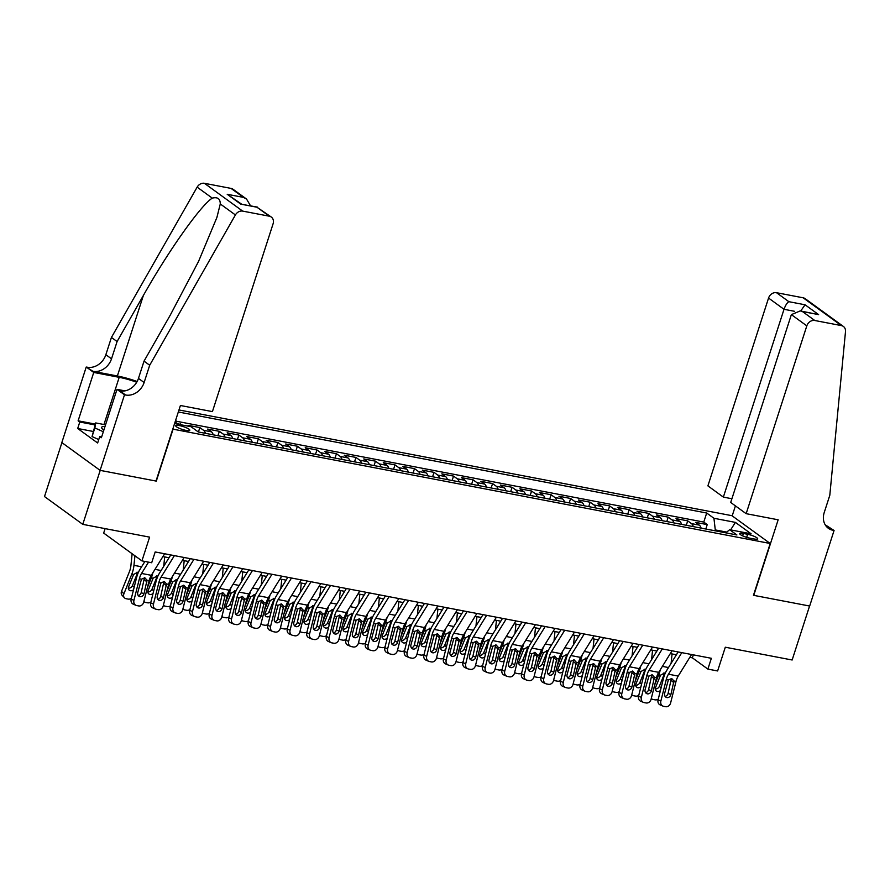 <?xml version="1.0" encoding="UTF-8"?>
<svg xmlns="http://www.w3.org/2000/svg" width="890" height="890" viewBox="0 0 890 890"><rect width="100%" height="100%" fill="white"/><g stroke="black" fill="none" stroke-linecap="round" stroke-linejoin="round"><path stroke-width="1.33" d="M186.066 430.404A7.409 1.491 17.9 0 0 189.804 430.282A7.409 1.491 17.9 0 0 186.6 427.868A7.409 1.491 17.9 0 0 179.446 425.598A7.409 1.491 17.9 0 0 175.708 425.72A7.409 1.491 17.9 0 0 178.912 428.135A7.409 1.491 17.9 0 0 186.066 430.404M105.109 528.627L103.674 533.077L141.933 560.878L151.689 562.747L155.183 551.956L711.355 658.3L707.873 669.102L717.629 670.96L725.306 647.219L792.144 660.002L809.577 606.023L753.463 595.299L770.206 543.49L172.782 429.114M61.922 442.619L44.5 496.553L82.77 524.355L100.203 470.376L156.306 481.112L173.038 429.303M770.206 543.49L731.936 515.688L178.979 409.956M701.098 528.115A9.267 4.762 -79.2 0 0 699.295 525.111L695.524 522.363L707.227 524.611L705.803 529.016M693.288 526.624A9.267 4.762 -79.2 0 0 691.497 523.62L687.714 520.873L686.29 525.289M687.714 520.873L676.011 518.636L679.782 521.373A9.267 4.762 -79.2 0 1 681.584 524.388M662.06 520.65A9.267 4.762 -79.2 0 0 660.269 517.646L656.497 514.898L668.201 517.146L666.777 521.551M642.547 516.923A9.267 4.762 -79.2 0 0 640.756 513.908L636.973 511.172L648.688 513.408L647.264 517.824M623.033 513.185A9.267 4.762 -79.2 0 0 621.242 510.181L617.46 507.445L629.174 509.681L627.75 514.086M603.52 509.458A9.267 4.762 -79.2 0 0 601.718 506.455L597.947 503.707L609.661 505.943L608.226 510.359M584.007 505.72A9.267 4.762 -79.2 0 0 582.205 502.716L578.433 499.98L590.137 502.216L588.713 506.621M564.494 501.993A9.267 4.762 -79.2 0 0 562.691 498.99L558.92 496.242L570.623 498.478L569.2 502.895M544.969 498.255A9.267 4.762 -79.2 0 0 543.178 495.252L539.407 492.515L551.11 494.751L549.686 499.157M525.456 494.529A9.267 4.762 -79.2 0 0 523.665 491.525L519.882 488.777L531.597 491.024L530.173 495.43M505.943 490.802A9.267 4.762 -79.2 0 0 504.152 487.787L500.369 485.05L512.084 487.286L510.66 491.703M486.43 487.064A9.267 4.762 -79.2 0 0 484.627 484.06L480.856 481.323L492.57 483.559L491.135 487.965M466.916 483.337A9.267 4.762 -79.2 0 0 465.114 480.333L461.343 477.585L473.046 479.821L471.622 484.238M447.403 479.599A9.267 4.762 -79.2 0 0 445.601 476.595L441.829 473.858L453.533 476.094L452.109 480.5M427.879 475.872A9.267 4.762 -79.2 0 0 426.088 472.868L422.316 470.12L434.02 472.356L432.596 476.773M408.365 472.134A9.267 4.762 -79.2 0 0 406.574 469.13L402.792 466.393L414.506 468.63L413.082 473.035M388.852 468.407A9.267 4.762 -79.2 0 0 387.061 465.403L383.279 462.655L394.993 464.903L393.569 469.308M369.339 464.68A9.267 4.762 -79.2 0 0 367.537 461.665L363.765 458.928L375.48 461.165L374.045 465.581M349.826 460.942A9.267 4.762 -79.2 0 0 348.023 457.938L344.252 455.191L355.955 457.438L354.531 461.843M330.312 457.215A9.267 4.762 -79.2 0 0 328.51 454.212L324.739 451.464L336.442 453.7L335.018 458.116M310.788 453.477A9.267 4.762 -79.2 0 0 308.997 450.474L305.226 447.737L316.929 449.973L315.505 454.378M291.275 449.75A9.267 4.762 -79.2 0 0 289.484 446.747L285.701 443.999L297.416 446.235L295.992 450.651M271.762 446.012A9.267 4.762 -79.2 0 0 269.97 443.009L266.188 440.272L277.903 442.508L276.478 446.914M252.248 442.286A9.267 4.762 -79.2 0 0 250.446 439.282L246.675 436.534L258.389 438.781L256.954 443.187M232.735 438.559A9.267 4.762 -79.2 0 0 230.933 435.544L227.161 432.807L238.865 435.043L237.441 439.46M213.222 434.821A9.267 4.762 -79.2 0 0 211.419 431.817L207.648 429.069L219.352 431.316L217.928 435.722M189.637 426.444L188.135 425.342L199.838 427.578L198.414 431.995M747.633 534.3L743.339 533.477A7.176 1.446 17.9 0 0 739.712 533.6A7.176 1.446 17.9 0 0 742.827 535.936A7.176 1.446 17.9 0 0 749.758 538.139L754.041 538.962A7.176 1.446 17.9 0 0 757.668 538.839A7.176 1.446 17.9 0 0 754.564 536.503A7.176 1.446 17.9 0 0 747.633 534.3L746.643 537.36M174.585 423.562L191.038 426.711L198.281 431.962L736.898 534.957L729.655 529.706L725.795 532.843M726.696 532.109L715.282 529.917L713.936 518.28L706.693 513.018L178.323 411.981M713.936 518.28L735.407 522.385L751.127 533.811L729.655 529.706M707.227 524.611L703.768 522.085L175.998 421.17M181.838 424.942L176.22 423.061M199.838 427.578L203.61 430.326A9.267 4.762 100.8 0 1 205.412 433.33M219.352 431.316L223.134 434.053A9.267 4.762 100.8 0 1 224.925 437.057M238.865 435.043L242.647 437.791A9.267 4.762 100.8 0 1 244.439 440.795M258.389 438.781L262.161 441.518A9.267 4.762 100.8 0 1 263.952 444.522M277.903 442.508L281.674 445.256A9.267 4.762 100.8 0 1 283.476 448.26M297.416 446.235L301.187 448.983A9.267 4.762 100.8 0 1 302.989 451.986M316.929 449.973L320.7 452.71A9.267 4.762 100.8 0 1 322.503 455.724M336.442 453.7L340.225 456.448A9.267 4.762 100.8 0 1 342.016 459.451M355.955 457.438L359.738 460.175A9.267 4.762 100.8 0 1 361.529 463.178M375.48 461.165L379.251 463.913A9.267 4.762 100.8 0 1 381.042 466.916M394.993 464.903L398.764 467.639A9.267 4.762 100.8 0 1 400.567 470.643M414.506 468.63L418.278 471.377A9.267 4.762 100.8 0 1 420.08 474.381M434.02 472.356L437.791 475.104A9.267 4.762 100.8 0 1 439.593 478.108M453.533 476.094L457.315 478.831A9.267 4.762 100.8 0 1 459.107 481.846M473.046 479.821L476.829 482.569A9.267 4.762 100.8 0 1 478.62 485.573M492.57 483.559L496.342 486.296A9.267 4.762 100.8 0 1 498.133 489.3M512.084 487.286L515.855 490.034A9.267 4.762 100.8 0 1 517.657 493.038M531.597 491.024L535.368 493.761A9.267 4.762 100.8 0 1 537.171 496.765M551.11 494.751L554.882 497.499A9.267 4.762 100.8 0 1 556.684 500.503M570.623 498.478L574.406 501.226A9.267 4.762 100.8 0 1 576.197 504.23M590.137 502.216L593.919 504.953A9.267 4.762 100.8 0 1 595.71 507.968M609.661 505.943L613.433 508.691A9.267 4.762 100.8 0 1 615.224 511.694M629.174 509.681L632.946 512.418A9.267 4.762 100.8 0 1 634.748 515.421M648.688 513.408L652.459 516.155A9.267 4.762 100.8 0 1 654.261 519.159M668.201 517.146L671.972 519.882A9.267 4.762 100.8 0 1 673.774 522.886M715.004 530.774L715.282 529.917M141.933 560.878L149.609 537.137L82.77 524.355M689.806 657.343L692.364 657.832L707.873 669.102M162.892 556.584L169.011 557.752M182.406 560.311L188.524 561.49M201.93 564.049L208.037 565.217M221.443 567.776L227.551 568.944M240.956 571.514L247.075 572.682M260.47 575.24L266.588 576.409M279.983 578.978L286.102 580.147M299.496 582.705L305.615 583.873M319.021 586.432L325.128 587.611M338.534 590.17L344.641 591.338M358.047 593.897L364.166 595.065M377.56 597.635L383.679 598.803M397.074 601.362L403.192 602.53M416.587 605.1L422.705 606.268M436.111 608.827L442.219 609.995M455.624 612.554L461.732 613.733M475.138 616.292L481.256 617.46M494.651 620.019L500.77 621.187M514.164 623.756L520.283 624.925M533.677 627.483L539.796 628.652M553.202 631.221L559.309 632.39M572.715 634.948L578.823 636.116M592.228 638.675L598.347 639.854M611.741 642.413L617.86 643.581M631.255 646.14L637.374 647.308M650.768 649.878L656.887 651.046M670.292 653.605L676.4 654.773M693.321 654.851L692.364 657.832M703.768 522.085L706.693 513.018M180.325 423.851L180.08 424.608M175.831 419.702L176.309 423.896M730.623 529.884L735.407 522.385M691.552 654.517L678.213 676.077A11.581 5.952 -79.2 0 0 676.033 681.384L670.615 702.966A4.628 3.949 113.1 0 1 665.587 706.693L663.629 706.315A4.628 3.949 113.1 0 1 662.939 706.104A4.628 3.949 113.1 0 1 660.858 701.098L666.276 679.515L668.379 679.915L671.727 678.547L673.941 680.984L670.882 694.578A3.705 3.159 -66.9 0 1 664.63 693.388L668.379 679.915M678.147 651.958L666.755 670.359A17.366 8.922 -79.2 0 0 663.495 678.336L658.066 699.907L660.858 701.098M681.796 652.648L668.457 674.208A11.581 5.952 -79.2 0 0 666.276 679.515M665.086 696.381A3.705 3.159 113.1 0 0 668.101 693.388L671.349 678.503M662.939 706.104L660.158 704.913A4.628 3.949 -66.9 0 1 658.066 699.907M660.269 669.803A17.366 8.922 100.8 0 1 658.722 674.865L654.717 684.844M672.072 653.95L671.105 663.35M660.424 690.562A3.705 2.97 -42.7 0 1 657.31 691.463A3.705 2.97 -42.7 0 1 655.908 690.696A3.705 2.97 -42.7 0 1 655.507 687.592L660.536 675.21L664.563 673.007M658.266 699.162A4.628 3.716 137.3 0 1 655.007 699.84L653.049 699.462A4.628 3.716 137.3 0 1 651.291 698.517L651.28 698.505A4.628 3.716 137.3 0 0 651.291 698.517M655.24 688.96A3.705 2.97 137.3 0 0 659.401 686.246L661.059 688.037M664.285 675.688L663.762 675.377L659.401 686.246M663.762 675.377L663.84 672.962M98.746 439.571L92.059 436.578L95.708 422.939L105.554 424.819M103.318 431.739L94.852 427.945L95.708 422.939M92.059 436.578L94.852 427.945M104.998 426.544A15.052 3.037 17.9 0 0 102.194 428.68A15.052 3.037 17.9 0 0 103.885 429.992M746.154 513.675L806.818 325.862L791.366 314.626L730.701 502.45L746.154 513.675L778.16 519.793L753.763 595.354L809.666 606.046L834.075 530.485L825.186 524.777M731.892 498.745L723.359 497.109L707.895 485.873L768.56 298.061A6.953 5.796 -54 0 1 776.503 292.699L803.136 297.794A6.953 5.796 -54 0 1 805.127 298.651L843.397 326.452A6.953 5.796 126 0 1 845.5 331.614L829.803 495.285L824.218 512.562A16.209 13.517 126 0 0 828.356 528.293A16.209 13.517 126 0 0 833.007 530.284L834.075 530.485M776.503 292.699L788.863 301.688L805.061 304.781L818.611 314.626L802.413 311.522L814.773 320.5L841.406 325.595L803.136 297.794M732.192 515.866L735.418 505.876M723.359 497.109L784.012 309.297L768.56 298.061M843.397 326.452A6.953 5.796 126 0 0 841.406 325.595M814.773 320.5A6.953 5.796 126 0 0 806.818 325.862M825.842 525.779A16.209 13.517 126 0 0 827.344 526.168L833.007 530.284M788.863 301.688C787.072 302.778 785.458 305.315 784.012 309.297L794.625 311.322M805.061 304.781L800.711 310.999M818.611 314.626L800.244 310.91L791.366 314.626M802.413 311.522L800.244 310.91M149.698 365.245L144.035 361.129L170.313 315.038L198.537 261.449L216.893 217.483L220.275 203.955C220.242 198.748 217.583 196.812 212.276 198.136C200.751 205.267 168.221 251.225 143.379 295.469L117.091 341.549L111.517 358.826A16.209 13.517 -54 0 1 92.972 371.319L86.241 367.003L61.833 442.564L100.103 470.365L156.017 481.056L180.414 405.495L212.421 411.614L273.085 223.802A6.953 5.796 126 0 0 271.317 217.06A6.953 5.796 126 0 0 269.325 216.203L242.681 211.108A6.953 5.796 126 0 0 235.405 214.946L149.698 365.245L144.124 382.511A16.209 13.517 -54 0 1 125.579 395.004L124.5 394.804L100.103 470.365M117.091 341.549L111.428 337.444L105.854 354.709A16.209 13.517 -54 0 1 87.309 367.214M125.579 395.004L119.916 390.899A16.209 13.517 -54 0 0 138.462 378.395L144.035 361.129M269.325 216.203L256.965 207.225L240.767 204.133L227.217 194.287L243.415 197.38L231.055 188.402L204.422 183.307L242.681 211.108M212.276 198.136L197.146 187.145L111.428 337.444M124.5 394.804L117.013 389.353L101.393 437.713L99.736 436.512L101.66 436.879M92.972 431.416L77.686 428.491L97.644 442.986L99.736 436.512M77.686 428.491L79.777 422.016L78.12 420.814L93.739 372.454L86.241 367.003M136.715 382.244A26.055 5.251 17.9 0 0 119.204 377.327L93.739 372.454M117.013 389.353L124.923 390.866M137.138 381.499A30.171 6.074 17.9 0 0 117.369 375.992L92.972 371.319M197.146 187.145A6.953 5.796 -54 0 1 204.422 183.307M231.055 188.402A6.953 5.796 -54 0 1 233.047 189.259L246.541 199.06L250.524 205.79M78.12 420.814L95.33 424.107M95.063 424.942L79.777 422.016M256.965 207.225L271.317 217.06M240.767 204.133L257.555 207.136M227.217 194.287L241.502 204.066M243.415 197.38L246.541 199.06M672.039 650.779L658.7 672.339A11.581 5.952 -79.2 0 0 656.52 677.646L651.102 699.229A4.628 3.949 113.1 0 1 646.073 702.955L644.115 702.588A4.628 3.949 113.1 0 1 643.426 702.377A4.628 3.949 113.1 0 1 641.345 697.371L646.763 675.788L648.866 676.189L652.214 674.809L654.417 677.245L651.369 690.851A3.705 3.159 -66.9 0 1 645.116 689.65L648.866 676.189M658.633 648.22L647.241 666.632A17.366 8.922 -79.2 0 0 643.982 674.598L638.553 696.18L641.345 697.371M662.282 648.921L648.944 670.47A11.581 5.952 -79.2 0 0 646.763 675.788M645.573 692.654A3.705 3.159 113.1 0 0 648.576 689.661L651.836 674.765M643.426 702.377L640.644 701.187A4.628 3.949 -66.9 0 1 638.553 696.18M652.515 647.052L639.187 668.613A11.581 5.952 -79.2 0 0 637.006 673.919L631.577 695.502A4.628 3.949 113.1 0 1 626.56 699.229L624.602 698.85A4.628 3.949 113.1 0 1 623.912 698.639A4.628 3.949 113.1 0 1 621.821 693.633L627.25 672.05L629.352 672.451L632.701 671.082L634.904 673.519L631.844 687.113A3.705 3.159 -66.9 0 1 625.603 685.923L629.352 672.451M639.12 644.494L627.728 662.905A17.366 8.922 -79.2 0 0 624.469 670.871L619.04 692.453L621.821 693.633M642.758 645.183L629.43 666.744A11.581 5.952 -79.2 0 0 627.25 672.05M626.059 688.916A3.705 3.159 113.1 0 0 629.063 685.934L632.323 671.038M623.912 698.639L621.131 697.46A4.628 3.949 -66.9 0 1 619.04 692.453M633.001 643.325L619.674 664.875A11.581 5.952 -79.2 0 0 617.493 670.192L612.064 691.775A4.628 3.949 113.1 0 1 607.036 695.49L605.089 695.123A4.628 3.949 113.1 0 1 604.399 694.912A4.628 3.949 113.1 0 1 602.308 689.906L607.736 668.323L609.839 668.724L613.188 667.355L615.39 669.792L612.331 683.386A3.705 3.159 -66.9 0 1 606.09 682.185L609.839 668.724M619.607 640.756L608.215 659.167A17.366 8.922 -79.2 0 0 604.955 667.133L599.526 688.715L602.308 689.906M623.245 641.456L609.906 663.017A11.581 5.952 -79.2 0 0 607.736 668.323M606.546 685.189A3.705 3.159 113.1 0 0 609.55 682.196L612.798 667.3M604.399 694.912L601.618 693.722A4.628 3.949 -66.9 0 1 599.526 688.715M613.488 639.587L600.149 661.148A11.581 5.952 -79.2 0 0 597.98 666.454L592.551 688.037A4.628 3.949 113.1 0 1 587.522 691.764L585.576 691.385A4.628 3.949 113.1 0 1 584.886 691.174A4.628 3.949 113.1 0 1 582.794 686.168L588.223 664.585L590.326 664.997L593.674 663.617L595.877 666.054L592.818 679.649A3.705 3.159 -66.9 0 1 586.577 678.458L590.326 664.997M600.094 637.029L588.702 655.441A17.366 8.922 -79.2 0 0 585.442 663.406L580.013 684.989L582.794 686.168M603.731 637.718L590.393 659.279A11.581 5.952 -79.2 0 0 588.223 664.585M587.033 681.451A3.705 3.159 113.1 0 0 590.037 678.469L593.285 663.573M584.886 691.174L582.093 689.995A4.628 3.949 -66.9 0 1 580.013 684.989M640.756 666.076A17.366 8.922 100.8 0 1 639.209 671.127L635.204 681.117M652.559 650.212L651.58 659.612M640.911 686.835A3.705 2.97 -42.7 0 1 637.796 687.725A3.705 2.97 -42.7 0 1 636.394 686.969A3.705 2.97 -42.7 0 1 635.994 683.854L641.011 671.472L645.05 669.28M638.742 695.424A4.628 3.716 137.3 0 1 635.493 696.102L633.535 695.735A4.628 3.716 137.3 0 1 631.778 694.779A4.628 3.716 137.3 0 0 631.778 694.779L631.767 694.767M635.727 685.233A3.705 2.97 137.3 0 0 639.888 682.508L641.545 684.299M644.772 671.95L644.249 671.639L639.888 682.508M644.249 671.639L644.316 669.236M621.231 662.349A17.366 8.922 100.8 0 1 619.696 667.4L615.68 677.39M633.046 646.485L632.067 655.885M621.387 683.097A3.705 2.97 -42.7 0 1 618.283 683.998A3.705 2.97 -42.7 0 1 616.881 683.242A3.705 2.97 -42.7 0 1 616.481 680.127L621.498 667.745L625.537 665.553M619.229 691.697A4.628 3.716 137.3 0 1 615.969 692.375L614.022 691.997A4.628 3.716 137.3 0 1 612.264 691.052A4.628 3.716 137.3 0 0 612.264 691.052L612.253 691.04M616.214 681.495A3.705 2.97 137.3 0 0 620.375 678.781L622.032 680.572M625.247 668.223L624.736 667.912L620.375 678.781M624.736 667.912L624.802 665.509M601.718 658.611A17.366 8.922 100.8 0 1 600.172 663.662L596.167 673.652M613.533 642.758L612.554 652.159M601.874 679.37A3.705 2.97 -42.7 0 1 598.77 680.272A3.705 2.97 -42.7 0 1 597.357 679.504A3.705 2.97 -42.7 0 1 596.956 676.389L601.985 664.007L606.012 661.815M599.715 687.959A4.628 3.716 137.3 0 1 596.456 688.649L594.509 688.27A4.628 3.716 137.3 0 1 592.751 687.314A4.628 3.716 137.3 0 0 592.751 687.314L592.74 687.303M596.701 677.768A3.705 2.97 137.3 0 0 600.861 675.043L602.508 676.834M605.734 664.485L605.222 664.174L600.861 675.043M605.222 664.174L605.289 661.771M582.205 654.884A17.366 8.922 100.8 0 1 580.658 659.935L576.653 669.925M594.019 639.02L593.04 648.421M582.36 675.632A3.705 2.97 -42.7 0 1 579.256 676.534A3.705 2.97 -42.7 0 1 577.844 675.777A3.705 2.97 -42.7 0 1 577.443 672.662L582.472 660.28L586.499 658.088M580.202 684.232A4.628 3.716 137.3 0 1 576.942 684.911L574.996 684.544A4.628 3.716 137.3 0 1 573.238 683.587A4.628 3.716 137.3 0 0 573.238 683.587L573.227 683.576M577.176 674.03A3.705 2.97 137.3 0 0 581.348 671.316L582.995 673.107M586.221 660.758L585.709 660.447L581.348 671.316M585.709 660.447L585.776 658.044M593.975 635.861L580.636 657.41A11.581 5.952 -79.2 0 0 578.467 662.727L573.038 684.31A4.628 3.949 113.1 0 1 568.009 688.037L566.062 687.659A4.628 3.949 113.1 0 1 565.361 687.447A4.628 3.949 113.1 0 1 563.281 682.441L568.71 660.858L570.813 661.259L574.161 659.89L576.364 662.327L573.305 675.922A3.705 3.159 -66.9 0 1 567.064 674.731L570.813 661.259M580.569 633.291L569.188 651.702A17.366 8.922 -79.2 0 0 565.918 659.668L560.5 681.25L563.281 682.441M584.218 633.991L570.879 655.552A11.581 5.952 -79.2 0 0 568.71 660.858M567.52 677.724A3.705 3.159 113.1 0 0 570.523 674.731L573.772 659.835M565.361 687.447L562.58 686.257A4.628 3.949 -66.9 0 1 560.5 681.25M562.691 651.146A17.366 8.922 100.8 0 1 561.145 656.197L557.14 666.187M574.495 635.293L573.527 644.694M562.847 671.906A3.705 2.97 -42.7 0 1 559.743 672.807A3.705 2.97 -42.7 0 1 558.33 672.039A3.705 2.97 -42.7 0 1 557.93 668.935L562.958 656.553L566.986 654.35M560.689 680.494A4.628 3.716 137.3 0 1 557.429 681.184L555.482 680.806A4.628 3.716 137.3 0 1 553.714 679.86A4.628 3.716 137.3 0 0 553.714 679.86L553.702 679.838M557.663 670.303A3.705 2.97 137.3 0 0 561.824 667.589L563.481 669.369M566.707 657.031L566.185 656.709L561.824 667.589M566.185 656.709L566.263 654.306M574.462 632.123L561.123 653.683A11.581 5.952 -79.2 0 0 558.942 658.989L553.524 680.572A4.628 3.949 113.1 0 1 548.496 684.299L546.538 683.932A4.628 3.949 113.1 0 1 545.848 683.72A4.628 3.949 113.1 0 1 543.768 678.703L549.186 657.131L551.288 657.532L554.637 656.153L556.851 658.589L553.791 672.184A3.705 3.159 -66.9 0 1 547.539 670.993L551.288 657.532M561.056 629.564L549.664 647.976A17.366 8.922 -79.2 0 0 546.404 655.941L540.975 677.524L543.768 678.703M564.705 630.265L551.366 651.814A11.581 5.952 -79.2 0 0 549.186 657.131M547.995 673.986A3.705 3.159 113.1 0 0 551.01 671.004L554.259 656.108M545.848 683.72L543.067 682.53A4.628 3.949 -66.9 0 1 540.975 677.524M543.178 647.419A17.366 8.922 100.8 0 1 541.632 652.47L537.627 662.46M554.982 631.555L554.014 640.956M543.334 668.168A3.705 2.97 -42.7 0 1 540.219 669.069A3.705 2.97 -42.7 0 1 538.817 668.312A3.705 2.97 -42.7 0 1 538.417 665.197L543.445 652.815L547.472 650.623M541.176 676.767A4.628 3.716 137.3 0 1 537.916 677.446L535.958 677.079A4.628 3.716 137.3 0 1 534.2 676.122L534.189 676.111A4.628 3.716 137.3 0 0 534.2 676.122M538.15 666.566A3.705 2.97 137.3 0 0 542.31 663.851L543.968 665.642M547.194 653.293L546.671 652.982L542.31 663.851M546.671 652.982L546.749 650.579M554.948 628.396L541.61 649.956A11.581 5.952 -79.2 0 0 539.429 655.263L534.011 676.845A4.628 3.949 113.1 0 1 528.983 680.572L527.025 680.194A4.628 3.949 113.1 0 1 526.335 679.982A4.628 3.949 113.1 0 1 524.255 674.976L529.672 653.394L531.775 653.794L535.124 652.426L537.326 654.862L534.278 668.457A3.705 3.159 -66.9 0 1 528.026 667.266L531.775 653.794M541.543 625.837L530.151 644.238A17.366 8.922 -79.2 0 0 526.891 652.214L521.462 673.786L524.255 674.976M545.192 626.527L531.853 648.087A11.581 5.952 -79.2 0 0 529.672 653.394M528.482 670.259A3.705 3.159 113.1 0 0 531.486 667.266L534.745 652.381M526.335 679.982L523.554 678.792A4.628 3.949 -66.9 0 1 521.462 673.786M523.665 643.681A17.366 8.922 100.8 0 1 522.119 648.743L518.114 658.722M535.469 627.828L534.49 637.229M523.821 664.441A3.705 2.97 -42.7 0 1 520.706 665.342A3.705 2.97 -42.7 0 1 519.304 664.574A3.705 2.97 -42.7 0 1 518.903 661.47L523.921 649.088L527.959 646.885M521.651 673.04A4.628 3.716 137.3 0 1 518.403 673.719L516.445 673.341A4.628 3.716 137.3 0 1 514.687 672.395A4.628 3.716 137.3 0 0 514.687 672.395L514.676 672.384M518.636 662.839A3.705 2.97 137.3 0 0 522.797 660.124L524.455 661.915M527.681 649.567L527.158 649.255L522.797 660.124M527.158 649.255L527.225 646.841M535.424 624.658L522.096 646.218A11.581 5.952 -79.2 0 0 519.916 651.524L514.487 673.107A4.628 3.949 113.1 0 1 509.469 676.834L507.511 676.467A4.628 3.949 113.1 0 1 506.822 676.255A4.628 3.949 113.1 0 1 504.73 671.249L510.159 649.667L512.262 650.067L515.61 648.688L517.813 651.124L514.754 664.73A3.705 3.159 -66.9 0 1 508.513 663.528L512.262 650.067M522.029 622.099L510.638 640.511A17.366 8.922 -79.2 0 0 507.378 648.476L501.949 670.059L504.73 671.249M525.667 622.8L512.34 644.349A11.581 5.952 -79.2 0 0 510.159 649.667M508.969 666.532A3.705 3.159 113.1 0 0 511.973 663.54L515.232 648.643M506.822 676.255L504.04 675.065A4.628 3.949 -66.9 0 1 501.949 670.059M504.141 639.955A17.366 8.922 100.8 0 1 502.605 645.005L498.589 654.995M515.955 624.09L514.976 633.491M504.296 660.714A3.705 2.97 -42.7 0 1 501.192 661.604A3.705 2.97 -42.7 0 1 499.791 660.847A3.705 2.97 -42.7 0 1 499.39 657.732L504.407 645.35L508.446 643.159M502.138 669.302A4.628 3.716 137.3 0 1 498.878 669.981L496.932 669.614A4.628 3.716 137.3 0 1 495.174 668.657A4.628 3.716 137.3 0 0 495.174 668.657L495.163 668.646M499.123 659.112A3.705 2.97 137.3 0 0 503.284 656.386L504.942 658.177M508.157 645.828L507.645 645.517L503.284 656.386M507.645 645.517L507.712 643.114M515.911 620.931L502.583 642.491A11.581 5.952 -79.2 0 0 500.403 647.798L494.974 669.38A4.628 3.949 113.1 0 1 489.945 673.107L487.998 672.729A4.628 3.949 113.1 0 1 487.308 672.517A4.628 3.949 113.1 0 1 485.217 667.511L490.646 645.929L492.749 646.329L496.097 644.961L498.3 647.397L495.241 660.992A3.705 3.159 -66.9 0 1 488.999 659.802L492.749 646.329M502.516 618.372L491.124 636.784A17.366 8.922 -79.2 0 0 487.865 644.749L482.436 666.332L485.217 667.511M506.154 619.062L492.815 640.622A11.581 5.952 -79.2 0 0 490.646 645.929M489.455 662.794A3.705 3.159 113.1 0 0 492.459 659.802L495.708 644.916M487.308 672.517L484.527 671.338A4.628 3.949 -66.9 0 1 482.436 666.332M484.627 636.228A17.366 8.922 100.8 0 1 483.081 641.278L479.076 651.269M496.442 620.363L495.463 629.764M484.783 656.976A3.705 2.97 -42.7 0 1 481.679 657.877A3.705 2.97 -42.7 0 1 480.266 657.109A3.705 2.97 -42.7 0 1 479.866 654.005L484.894 641.623L488.922 639.421M482.625 665.575A4.628 3.716 137.3 0 1 479.365 666.254L477.418 665.876A4.628 3.716 137.3 0 1 475.661 664.93A4.628 3.716 137.3 0 0 475.661 664.93L475.649 664.919M479.61 655.374A3.705 2.97 137.3 0 0 483.771 652.659L485.417 654.45M488.643 642.102L488.132 641.79L483.771 652.659M488.132 641.79L488.198 639.387M496.397 617.204L483.059 638.753A11.581 5.952 -79.2 0 0 480.889 644.071L475.46 665.642A4.628 3.949 113.1 0 1 470.432 669.369L468.485 669.002A4.628 3.949 113.1 0 1 467.795 668.79A4.628 3.949 113.1 0 1 465.704 663.784L471.133 642.202L473.235 642.602L476.584 641.234L478.787 643.659L475.727 657.265A3.705 3.159 -66.9 0 1 469.486 656.064L473.235 642.602M483.003 614.634L471.611 633.046A17.366 8.922 -79.2 0 0 468.351 641.011L462.922 662.594L465.704 663.784M486.641 615.335L473.302 636.895A11.581 5.952 -79.2 0 0 471.133 642.202M469.942 659.067A3.705 3.159 113.1 0 0 472.946 656.075L476.195 641.178M467.795 668.79L465.003 667.6A4.628 3.949 -66.9 0 1 462.922 662.594M465.114 632.49A17.366 8.922 100.8 0 1 463.568 637.54L459.563 647.531M476.929 616.636L475.95 626.026M465.27 653.249A3.705 2.97 -42.7 0 1 462.166 654.15A3.705 2.97 -42.7 0 1 460.753 653.382A3.705 2.97 -42.7 0 1 460.353 650.267L465.381 637.885L469.408 635.694M463.111 661.837A4.628 3.716 137.3 0 1 459.852 662.516L457.905 662.149A4.628 3.716 137.3 0 1 456.147 661.192L456.136 661.181A4.628 3.716 137.3 0 0 456.147 661.192M460.086 651.647A3.705 2.97 137.3 0 0 464.257 648.921L465.904 650.712M469.13 638.364L468.618 638.052L464.257 648.921M468.618 638.052L468.685 635.649M476.884 613.466L463.545 635.026A11.581 5.952 -79.2 0 0 461.376 640.333L455.947 661.915A4.628 3.949 113.1 0 1 450.918 665.642L448.972 665.264A4.628 3.949 113.1 0 1 448.271 665.053A4.628 3.949 113.1 0 1 446.19 660.046L451.619 638.464L453.722 638.875L457.071 637.496L459.273 639.932L456.214 653.527A3.705 3.159 -66.9 0 1 449.973 652.337L453.722 638.875M463.479 610.907L452.098 629.319A17.366 8.922 -79.2 0 0 448.827 637.285L443.409 658.867L446.19 660.046M467.128 611.597L453.789 633.157A11.581 5.952 -79.2 0 0 451.619 638.464M450.429 655.329A3.705 3.159 113.1 0 0 453.433 652.348L456.681 637.451M448.271 665.053L445.49 663.873A4.628 3.949 -66.9 0 1 443.409 658.867M445.601 628.763A17.366 8.922 100.8 0 1 444.054 633.814L440.049 643.804M457.404 612.899L456.436 622.299M445.757 649.511A3.705 2.97 -42.7 0 1 442.653 650.412A3.705 2.97 -42.7 0 1 441.24 649.656A3.705 2.97 -42.7 0 1 440.839 646.54L445.868 634.158L449.895 631.967M443.598 658.111A4.628 3.716 137.3 0 1 440.339 658.789L438.392 658.422A4.628 3.716 137.3 0 1 436.623 657.465L436.612 657.454A4.628 3.716 137.3 0 0 436.623 657.465M440.572 647.909A3.705 2.97 137.3 0 0 444.733 645.194L446.391 646.986M449.617 634.637L449.094 634.325L444.733 645.194M449.094 634.325L449.172 631.922M457.371 609.739L444.032 631.288A11.581 5.952 -79.2 0 0 441.852 636.606L436.434 658.188A4.628 3.949 113.1 0 1 431.405 661.915L429.447 661.537A4.628 3.949 113.1 0 1 428.757 661.326A4.628 3.949 113.1 0 1 426.677 656.319L432.095 634.737L434.198 635.137L437.546 633.769L439.76 636.205L436.701 649.8A3.705 3.159 -66.9 0 1 430.449 648.61L434.198 635.137M443.965 607.169L432.573 625.581A17.366 8.922 -79.2 0 0 429.314 633.547L423.885 655.129L426.677 656.319M447.614 607.87L434.276 629.43A11.581 5.952 -79.2 0 0 432.095 634.737M430.905 651.602A3.705 3.159 113.1 0 0 433.92 648.61L437.168 633.713M428.757 661.326L425.976 660.135A4.628 3.949 -66.9 0 1 423.885 655.129M426.088 625.025A17.366 8.922 100.8 0 1 424.541 630.076L420.536 640.066M437.891 609.172L436.923 618.572M426.243 645.784A3.705 2.97 -42.7 0 1 423.128 646.685A3.705 2.97 -42.7 0 1 421.726 645.918A3.705 2.97 -42.7 0 1 421.326 642.803L426.355 630.431L430.382 628.229M424.085 654.373A4.628 3.716 137.3 0 1 420.825 655.062L418.867 654.684A4.628 3.716 137.3 0 1 417.11 653.738L417.099 653.716A4.628 3.716 137.3 0 0 417.11 653.738M421.059 644.182A3.705 2.97 137.3 0 0 425.22 641.468L426.877 643.248M430.104 630.91L429.581 630.587L425.22 641.468M429.581 630.587L429.659 628.184M437.858 606.001L424.519 627.561A11.581 5.952 -79.2 0 0 422.338 632.868L416.921 654.45A4.628 3.949 113.1 0 1 411.892 658.177L409.934 657.81A4.628 3.949 113.1 0 1 409.244 657.599A4.628 3.949 113.1 0 1 407.164 652.581L412.582 631.01L414.684 631.41L418.033 630.031L420.236 632.467L417.188 646.062A3.705 3.159 -66.9 0 1 410.935 644.872L414.684 631.41M424.452 603.442L413.06 621.854A17.366 8.922 -79.2 0 0 409.801 629.82L404.372 651.402L407.164 652.581M428.101 604.143L414.762 625.692A11.581 5.952 -79.2 0 0 412.582 631.01M411.391 647.864A3.705 3.159 113.1 0 0 414.395 644.883L417.655 629.986M409.244 657.599L406.463 656.408A4.628 3.949 -66.9 0 1 404.372 651.402M406.574 621.298A17.366 8.922 100.8 0 1 405.028 626.349L401.023 636.339M418.378 605.434L417.399 614.834M406.73 642.046A3.705 2.97 -42.7 0 1 403.615 642.947A3.705 2.97 -42.7 0 1 402.213 642.191A3.705 2.97 -42.7 0 1 401.813 639.076L406.83 626.694L410.868 624.502M404.561 650.646A4.628 3.716 137.3 0 1 401.312 651.324L399.354 650.957A4.628 3.716 137.3 0 1 397.596 650A4.628 3.716 137.3 0 0 397.596 650L397.585 649.989M401.546 640.444A3.705 2.97 137.3 0 0 405.707 637.73L407.364 639.521M410.59 627.172L410.068 626.86L405.707 637.73M410.068 626.86L410.134 624.457M418.333 602.274L405.006 623.823A11.581 5.952 -79.2 0 0 402.825 629.141L397.396 650.723A4.628 3.949 113.1 0 1 392.379 654.45L390.421 654.072A4.628 3.949 113.1 0 1 389.731 653.861A4.628 3.949 113.1 0 1 387.639 648.855L393.069 627.272L395.171 627.673L398.52 626.304L400.723 628.74L397.663 642.335A3.705 3.159 -66.9 0 1 391.422 641.145L395.171 627.673M404.939 599.715L393.547 618.116A17.366 8.922 -79.2 0 0 390.287 626.082L384.858 647.664L387.639 648.855M408.577 600.405L395.249 621.965A11.581 5.952 -79.2 0 0 393.069 627.272M391.878 644.138A3.705 3.159 113.1 0 0 394.882 641.145L398.142 626.26M389.731 653.861L386.95 652.67A4.628 3.949 -66.9 0 1 384.858 647.664M387.05 617.56A17.366 8.922 100.8 0 1 385.515 622.622L381.499 632.601M398.865 601.707L397.886 611.107M387.206 638.319A3.705 2.97 -42.7 0 1 384.102 639.22A3.705 2.97 -42.7 0 1 382.7 638.453A3.705 2.97 -42.7 0 1 382.3 635.349L387.317 622.967L391.355 620.764M385.047 646.919A4.628 3.716 137.3 0 1 381.788 647.597L379.841 647.219A4.628 3.716 137.3 0 1 378.083 646.274A4.628 3.716 137.3 0 0 378.083 646.274L378.072 646.262M382.032 636.717A3.705 2.97 137.3 0 0 386.193 634.003L387.851 635.794M391.066 623.445L390.554 623.134L386.193 634.003M390.554 623.134L390.621 620.719M398.82 598.536L385.492 620.096A11.581 5.952 -79.2 0 0 383.312 625.403L377.883 646.986A4.628 3.949 113.1 0 1 372.854 650.712L370.907 650.345A4.628 3.949 113.1 0 1 370.218 650.134A4.628 3.949 113.1 0 1 368.126 645.128L373.555 623.545L375.658 623.946L379.007 622.566L381.209 625.002L378.15 638.608A3.705 3.159 -66.9 0 1 371.909 637.407L375.658 623.946M385.426 595.977L374.034 614.389A17.366 8.922 -79.2 0 0 370.774 622.355L365.345 643.937L368.126 645.128M389.064 596.678L375.725 618.227A11.581 5.952 -79.2 0 0 373.555 623.545M372.365 640.411A3.705 3.159 113.1 0 0 375.369 637.418L378.617 622.522M370.218 650.134L367.436 648.944A4.628 3.949 -66.9 0 1 365.345 643.937M367.537 613.833A17.366 8.922 100.8 0 1 365.99 618.884L361.985 628.874M379.351 597.969L378.372 607.369M367.692 634.581A3.705 2.97 -42.7 0 1 364.589 635.482A3.705 2.97 -42.7 0 1 363.176 634.726A3.705 2.97 -42.7 0 1 362.775 631.611L367.804 619.229L371.831 617.037M365.534 643.181A4.628 3.716 137.3 0 1 362.274 643.859L360.328 643.492A4.628 3.716 137.3 0 1 358.57 642.535A4.628 3.716 137.3 0 0 358.57 642.535L358.559 642.524M362.519 632.99A3.705 2.97 137.3 0 0 366.68 630.265L368.327 632.056M371.553 619.707L371.041 619.395L366.68 630.265M371.041 619.395L371.108 616.993M379.307 594.809L365.968 616.37A11.581 5.952 -79.2 0 0 363.799 621.676L358.37 643.259A4.628 3.949 113.1 0 1 353.341 646.986L351.394 646.607A4.628 3.949 113.1 0 1 350.704 646.396A4.628 3.949 113.1 0 1 348.613 641.39L354.042 619.807L356.145 620.208L359.493 618.839L361.696 621.276L358.637 634.87A3.705 3.159 -66.9 0 1 352.396 633.68L356.145 620.208M365.912 592.25L354.52 610.662A17.366 8.922 -79.2 0 0 351.261 618.628L345.832 640.199L348.613 641.39M369.55 592.94L356.211 614.5A11.581 5.952 -79.2 0 0 354.042 619.807M352.852 636.673A3.705 3.159 113.1 0 0 355.855 633.68L359.104 618.795M350.704 646.396L347.912 645.217A4.628 3.949 -66.9 0 1 345.832 640.199M348.023 610.106A17.366 8.922 100.8 0 1 346.477 615.157L342.472 625.147M359.838 594.242L358.859 603.643M348.179 630.854A3.705 2.97 -42.7 0 1 345.075 631.755A3.705 2.97 -42.7 0 1 343.662 630.988A3.705 2.97 -42.7 0 1 343.262 627.884L348.29 615.502L352.318 613.299M346.021 639.454A4.628 3.716 137.3 0 1 342.761 640.133L340.814 639.754A4.628 3.716 137.3 0 1 339.057 638.809A4.628 3.716 137.3 0 0 339.057 638.809L339.046 638.798M342.995 629.252A3.705 2.97 137.3 0 0 347.167 626.538L348.813 628.329M352.04 615.98L351.528 615.669L347.167 626.538M351.528 615.669L351.595 613.266M359.794 591.082L346.455 612.631A11.581 5.952 -79.2 0 0 344.285 617.949L338.856 639.521A4.628 3.949 113.1 0 1 333.828 643.248L331.881 642.88A4.628 3.949 113.1 0 1 331.18 642.669A4.628 3.949 113.1 0 1 329.1 637.663L334.529 616.08L336.631 616.481L339.98 615.101L342.183 617.538L339.123 631.144A3.705 3.159 -66.9 0 1 332.882 629.942L336.631 616.481M346.388 588.513L335.007 606.924A17.366 8.922 -79.2 0 0 331.736 614.89L326.319 636.472L329.1 637.663M350.037 589.213L336.698 610.763A11.581 5.952 -79.2 0 0 334.529 616.08M333.338 632.946A3.705 3.159 113.1 0 0 336.342 629.953L339.591 615.057M331.18 642.669L328.399 641.479A4.628 3.949 -66.9 0 1 326.319 636.472M328.51 606.368A17.366 8.922 100.8 0 1 326.964 611.419L322.959 621.409M340.314 590.515L339.346 599.904M328.666 627.127A3.705 2.97 -42.7 0 1 325.562 628.017A3.705 2.97 -42.7 0 1 324.149 627.261A3.705 2.97 -42.7 0 1 323.749 624.146L328.777 611.764L332.804 609.572M326.508 635.716A4.628 3.716 137.3 0 1 323.248 636.394L321.301 636.027A4.628 3.716 137.3 0 1 319.532 635.071A4.628 3.716 137.3 0 0 319.532 635.071L319.521 635.06M323.482 625.525A3.705 2.97 137.3 0 0 327.642 622.8L329.3 624.591M332.526 612.242L332.003 611.931L327.642 622.8M332.003 611.931L332.081 609.528M340.28 587.344L326.942 608.905A11.581 5.952 -79.2 0 0 324.761 614.211L319.343 635.794A4.628 3.949 113.1 0 1 314.315 639.521L312.357 639.142A4.628 3.949 113.1 0 1 311.667 638.931A4.628 3.949 113.1 0 1 309.587 633.925L315.004 612.342L317.107 612.754L320.456 611.374L322.67 613.811L319.61 627.406A3.705 3.159 -66.9 0 1 313.358 626.215L317.107 612.754M326.875 584.786L315.483 603.198A17.366 8.922 -79.2 0 0 312.223 611.163L306.794 632.745L309.587 633.925M330.524 585.475L317.185 607.036A11.581 5.952 -79.2 0 0 315.004 612.342M313.814 629.208A3.705 3.159 113.1 0 0 316.829 626.226L320.077 611.33M311.667 638.931L308.886 637.752A4.628 3.949 -66.9 0 1 306.794 632.745M308.997 602.641A17.366 8.922 100.8 0 1 307.451 607.692L303.445 617.682M320.801 586.777L319.833 596.178M309.153 623.389A3.705 2.97 -42.7 0 1 306.038 624.29A3.705 2.97 -42.7 0 1 304.636 623.534A3.705 2.97 -42.7 0 1 304.235 620.419L309.264 608.037L313.291 605.845M306.994 631.989A4.628 3.716 137.3 0 1 303.735 632.668L301.777 632.301A4.628 3.716 137.3 0 1 300.019 631.344L300.008 631.333A4.628 3.716 137.3 0 0 300.019 631.344M303.968 621.787A3.705 2.97 137.3 0 0 308.129 619.073L309.787 620.864M313.013 608.515L312.49 608.204L308.129 619.073M312.49 608.204L312.568 605.801M320.767 583.618L307.428 605.167A11.581 5.952 -79.2 0 0 305.248 610.484L299.83 632.067A4.628 3.949 113.1 0 1 294.801 635.783L292.843 635.415A4.628 3.949 113.1 0 1 292.154 635.204A4.628 3.949 113.1 0 1 290.073 630.198L295.491 608.615L297.594 609.016L300.942 607.648L303.145 610.084L300.097 623.679A3.705 3.159 -66.9 0 1 293.845 622.488L297.594 609.016M307.361 581.048L295.97 599.46A17.366 8.922 -79.2 0 0 292.71 607.425L287.281 629.008L290.073 630.198M311.011 581.748L297.672 603.309A11.581 5.952 -79.2 0 0 295.491 608.615M294.301 625.481A3.705 3.159 113.1 0 0 297.305 622.488L300.564 607.592M292.154 635.204L289.372 634.014A4.628 3.949 -66.9 0 1 287.281 629.008M289.484 598.903A17.366 8.922 100.8 0 1 287.937 603.954L283.932 613.944M301.287 583.05L300.308 592.451M289.639 619.663A3.705 2.97 -42.7 0 1 286.524 620.564A3.705 2.97 -42.7 0 1 285.123 619.796A3.705 2.97 -42.7 0 1 284.722 616.681L289.74 604.31L293.778 602.107M287.47 628.251A4.628 3.716 137.3 0 1 284.221 628.941L282.264 628.562A4.628 3.716 137.3 0 1 280.506 627.617A4.628 3.716 137.3 0 0 280.506 627.617L280.495 627.595M284.455 618.06A3.705 2.97 137.3 0 0 288.616 615.335L290.274 617.126M293.5 604.788L292.977 604.466L288.616 615.335M292.977 604.466L293.044 602.063M301.243 579.88L287.915 601.44A11.581 5.952 -79.2 0 0 285.734 606.746L280.305 628.329A4.628 3.949 113.1 0 1 275.288 632.056L273.33 631.689A4.628 3.949 113.1 0 1 272.64 631.477A4.628 3.949 113.1 0 1 270.549 626.46L275.978 604.889L278.081 605.289L281.429 603.91L283.632 606.346L280.572 619.941A3.705 3.159 -66.9 0 1 274.331 618.75L278.081 605.289M287.848 577.321L276.456 595.733A17.366 8.922 -79.2 0 0 273.197 603.698L267.768 625.281L270.549 626.46M291.486 578.022L278.158 599.571A11.581 5.952 -79.2 0 0 275.978 604.889M274.788 621.743A3.705 3.159 113.1 0 0 277.791 618.761L281.051 603.865M272.64 631.477L269.859 630.287A4.628 3.949 -66.9 0 1 267.768 625.281M269.959 595.176A17.366 8.922 100.8 0 1 268.424 600.227L264.408 610.217M281.774 579.312L280.795 588.713M270.115 615.924A3.705 2.97 -42.7 0 1 267.011 616.826A3.705 2.97 -42.7 0 1 265.609 616.069A3.705 2.97 -42.7 0 1 265.209 612.954L270.226 600.572L274.265 598.38M267.957 624.524A4.628 3.716 137.3 0 1 264.697 625.203L262.75 624.836A4.628 3.716 137.3 0 1 260.993 623.879A4.628 3.716 137.3 0 0 260.993 623.879L260.981 623.868M264.942 614.323A3.705 2.97 137.3 0 0 269.103 611.608L270.76 613.399M273.975 601.05L273.464 600.739L269.103 611.608M273.464 600.739L273.53 598.336M281.73 576.153L268.402 597.702A11.581 5.952 -79.2 0 0 266.221 603.019L260.792 624.602A4.628 3.949 113.1 0 1 255.764 628.329L253.817 627.951A4.628 3.949 113.1 0 1 253.127 627.739A4.628 3.949 113.1 0 1 251.036 622.733L256.465 601.151L258.567 601.551L261.916 600.183L264.119 602.619L261.059 616.214A3.705 3.159 -66.9 0 1 254.818 615.023L258.567 601.551M268.335 573.594L256.943 591.995A17.366 8.922 -79.2 0 0 253.683 599.96L248.254 621.543L251.036 622.733M271.973 574.284L258.634 595.844A11.581 5.952 -79.2 0 0 256.465 601.151M255.274 618.016A3.705 3.159 113.1 0 0 258.278 615.023L261.526 600.138M253.127 627.739L250.346 626.549A4.628 3.949 -66.9 0 1 248.254 621.543M250.446 591.438A17.366 8.922 100.8 0 1 248.9 596.5L244.895 606.479M262.261 575.585L261.282 584.986M250.602 612.198A3.705 2.97 -42.7 0 1 247.498 613.099A3.705 2.97 -42.7 0 1 246.085 612.331A3.705 2.97 -42.7 0 1 245.685 609.227L250.713 596.845L254.74 594.642M248.444 620.797A4.628 3.716 137.3 0 1 245.184 621.476L243.237 621.098A4.628 3.716 137.3 0 1 241.479 620.152A4.628 3.716 137.3 0 0 241.479 620.152L241.468 620.141M245.429 610.596A3.705 2.97 137.3 0 0 249.589 607.881L251.236 609.672M254.462 597.323L253.95 597.012L249.589 607.881M253.95 597.012L254.017 594.598M262.216 572.415L248.877 593.975A11.581 5.952 -79.2 0 0 246.708 599.281L241.279 620.864A4.628 3.949 113.1 0 1 236.251 624.591L234.304 624.224A4.628 3.949 113.1 0 1 233.614 624.012A4.628 3.949 113.1 0 1 231.522 619.006L236.951 597.424L239.054 597.824L242.403 596.445L244.605 598.881L241.546 612.487A3.705 3.159 -66.9 0 1 235.305 611.285L239.054 597.824M248.822 569.856L237.43 588.268A17.366 8.922 -79.2 0 0 234.17 596.233L228.741 617.816L231.522 619.006M252.46 570.557L239.121 592.106A11.581 5.952 -79.2 0 0 236.951 597.424M235.761 614.289A3.705 3.159 113.1 0 0 238.765 611.297L242.013 596.4M233.614 624.012L230.821 622.822A4.628 3.949 -66.9 0 1 228.741 617.816M230.933 587.712A17.366 8.922 100.8 0 1 229.386 592.762L225.381 602.752M242.748 571.847L241.768 581.248M231.089 608.46A3.705 2.97 -42.7 0 1 227.985 609.361A3.705 2.97 -42.7 0 1 226.572 608.604A3.705 2.97 -42.7 0 1 226.171 605.489L231.2 593.107L235.227 590.915M228.93 617.059A4.628 3.716 137.3 0 1 225.671 617.738L223.724 617.371A4.628 3.716 137.3 0 1 221.966 616.414L221.955 616.403A4.628 3.716 137.3 0 0 221.966 616.414M225.904 606.869A3.705 2.97 137.3 0 0 230.076 604.143L231.723 605.934M234.949 593.585L234.437 593.274L230.076 604.143M234.437 593.274L234.504 590.871M242.703 568.688L229.364 590.248A11.581 5.952 -79.2 0 0 227.195 595.555L221.766 617.137A4.628 3.949 113.1 0 1 216.737 620.864L214.79 620.486A4.628 3.949 113.1 0 1 214.09 620.274A4.628 3.949 113.1 0 1 212.009 615.268L217.438 593.686L219.541 594.086L222.889 592.718L225.092 595.154L222.033 608.749A3.705 3.159 -66.9 0 1 215.792 607.558L219.541 594.086M229.297 566.129L217.917 584.541A17.366 8.922 -79.2 0 0 214.646 592.506L209.228 614.078L212.009 615.268M232.946 566.819L219.608 588.379A11.581 5.952 -79.2 0 0 217.438 593.686M216.248 610.551A3.705 3.159 113.1 0 0 219.252 607.558L222.5 592.673M214.09 620.274L211.308 619.095A4.628 3.949 -66.9 0 1 209.228 614.078M211.419 583.985A17.366 8.922 100.8 0 1 209.873 589.035L205.868 599.026M223.223 568.12L222.255 577.521M211.575 604.733A3.705 2.97 -42.7 0 1 208.471 605.634A3.705 2.97 -42.7 0 1 207.059 604.866A3.705 2.97 -42.7 0 1 206.658 601.762L211.687 589.38L215.714 587.178M209.417 613.332A4.628 3.716 137.3 0 1 206.157 614.011L204.211 613.633A4.628 3.716 137.3 0 1 202.442 612.687L202.431 612.676A4.628 3.716 137.3 0 0 202.442 612.687M206.391 603.131A3.705 2.97 137.3 0 0 210.552 600.416L212.209 602.207M215.436 589.859L214.913 589.547L210.552 600.416M214.913 589.547L214.991 587.144M223.19 564.961L209.851 586.51A11.581 5.952 -79.2 0 0 207.67 591.828L202.253 613.399A4.628 3.949 113.1 0 1 197.224 617.126L195.266 616.759A4.628 3.949 113.1 0 1 194.576 616.548A4.628 3.949 113.1 0 1 192.496 611.541L197.914 589.959L200.016 590.359L203.365 588.98L205.579 591.416L202.519 605.022A3.705 3.159 -66.9 0 1 196.267 603.821L200.016 590.359M209.784 562.391L198.392 580.803A17.366 8.922 -79.2 0 0 195.133 588.768L189.704 610.351L192.496 611.541M213.433 563.092L200.094 584.641A11.581 5.952 -79.2 0 0 197.914 589.959M196.723 606.824A3.705 3.159 113.1 0 0 199.738 603.832L202.987 588.935M194.576 616.548L191.795 615.357A4.628 3.949 -66.9 0 1 189.704 610.351M191.906 580.247A17.366 8.922 100.8 0 1 190.36 585.297L186.355 595.288M203.71 564.394L202.742 573.783M192.062 601.006A3.705 2.97 -42.7 0 1 188.947 601.896A3.705 2.97 -42.7 0 1 187.545 601.139A3.705 2.97 -42.7 0 1 187.145 598.024L192.173 585.642L196.201 583.451M189.904 609.594A4.628 3.716 137.3 0 1 186.644 610.273L184.686 609.906A4.628 3.716 137.3 0 1 182.928 608.949L182.917 608.938A4.628 3.716 137.3 0 0 182.928 608.949M186.878 599.404A3.705 2.97 137.3 0 0 191.038 596.678L192.696 598.469M195.922 586.121L195.399 585.809L191.038 596.678M195.399 585.809L195.477 583.406M203.677 561.223L190.338 582.783A11.581 5.952 -79.2 0 0 188.157 588.09L182.739 609.672A4.628 3.949 113.1 0 1 177.711 613.399L175.753 613.021A4.628 3.949 113.1 0 1 175.063 612.81A4.628 3.949 113.1 0 1 172.983 607.803L178.401 586.221L180.503 586.632L183.852 585.253L186.055 587.689L183.006 601.284A3.705 3.159 -66.9 0 1 176.754 600.094L180.503 586.632M190.271 558.664L178.879 577.076A17.366 8.922 -79.2 0 0 175.619 585.042L170.19 606.624L172.983 607.803M193.92 559.354L180.581 580.914A11.581 5.952 -79.2 0 0 178.401 586.221M177.21 603.086A3.705 3.159 113.1 0 0 180.214 600.105L183.474 585.208M175.063 612.81L172.282 611.63A4.628 3.949 -66.9 0 1 170.19 606.624M172.393 576.52A17.366 8.922 100.8 0 1 170.847 581.571L166.842 591.561M184.197 560.655L183.218 570.056M172.549 597.268A3.705 2.97 -42.7 0 1 169.434 598.169A3.705 2.97 -42.7 0 1 168.032 597.413A3.705 2.97 -42.7 0 1 167.632 594.298L172.649 581.915L176.687 579.724M170.379 605.868A4.628 3.716 137.3 0 1 167.131 606.546L165.173 606.168A4.628 3.716 137.3 0 1 163.415 605.222A4.628 3.716 137.3 0 0 163.415 605.222L163.404 605.211M167.364 595.666A3.705 2.97 137.3 0 0 171.525 592.951L173.183 594.743M176.409 582.394L175.886 582.082L171.525 592.951M175.886 582.082L175.953 579.679M184.152 557.496L170.824 579.045A11.581 5.952 -79.2 0 0 168.644 584.363L163.215 605.945A4.628 3.949 113.1 0 1 158.197 609.661L156.239 609.294A4.628 3.949 113.1 0 1 155.55 609.083A4.628 3.949 113.1 0 1 153.458 604.076L158.887 582.494L160.99 582.894L164.339 581.526L166.541 583.962L163.482 597.557A3.705 3.159 -66.9 0 1 157.241 596.367L160.99 582.894M170.758 554.926L159.366 573.338A17.366 8.922 -79.2 0 0 156.106 581.303L150.677 602.886L153.458 604.076M174.395 555.627L161.068 577.187A11.581 5.952 -79.2 0 0 158.887 582.494M157.697 599.359A3.705 3.159 113.1 0 0 160.701 596.367L163.96 581.47M155.55 609.083L152.768 607.892A4.628 3.949 -66.9 0 1 150.677 602.886M152.869 572.782A17.366 8.922 100.8 0 1 151.333 577.832L147.317 587.823M164.683 556.929L163.704 566.329M153.024 593.541A3.705 2.97 -42.7 0 1 149.921 594.442A3.705 2.97 -42.7 0 1 148.519 593.674A3.705 2.97 -42.7 0 1 148.118 590.56L153.136 578.189L157.174 575.986M150.866 602.13A4.628 3.716 137.3 0 1 147.607 602.819L145.66 602.441A4.628 3.716 137.3 0 1 143.902 601.484A4.628 3.716 137.3 0 0 143.902 601.484L143.891 601.473M147.851 591.939A3.705 2.97 137.3 0 0 152.012 589.213L153.67 591.005M156.885 578.656L156.373 578.344L152.012 589.213M156.373 578.344L156.44 575.941M164.639 553.758L151.311 575.318A11.581 5.952 -79.2 0 0 149.131 580.625L143.702 602.207A4.628 3.949 113.1 0 1 138.673 605.934L136.726 605.556A4.628 3.949 113.1 0 1 136.037 605.356A4.628 3.949 113.1 0 1 133.945 600.338L139.374 578.767L141.477 579.168L144.825 577.788L147.028 580.224L143.969 593.819A3.705 3.159 -66.9 0 1 137.727 592.629L141.477 579.168M144.903 561.445L139.852 569.611A17.366 8.922 -79.2 0 0 136.593 577.577L131.164 599.159L133.945 600.338M148.541 562.146L141.543 573.449A11.581 5.952 -79.2 0 0 139.374 578.767M138.184 595.621A3.705 3.159 113.1 0 0 141.187 592.64L144.436 577.744M136.037 605.356L133.255 604.165A4.628 3.949 -66.9 0 1 131.164 599.159M132.132 553.758L130.897 565.717A11.581 5.952 100.8 0 1 129.462 571.569L121.541 591.327L123.888 593.864A4.628 3.716 137.3 0 0 124.389 597.757A4.628 3.716 137.3 0 0 126.146 598.714L128.093 599.081A4.628 3.716 137.3 0 0 131.353 598.403M134.946 555.805L133.956 565.328A17.366 8.922 100.8 0 1 131.809 574.106L123.888 593.864M144.325 561.334L144.191 562.591M133.511 589.803A3.705 2.97 -42.7 0 1 130.407 590.704A3.705 2.97 -42.7 0 1 128.994 589.948A3.705 2.97 -42.7 0 1 128.594 586.833L133.622 574.451L137.65 572.259M124.389 597.757L122.041 595.221A4.628 3.716 -42.7 0 1 121.541 591.327M128.338 588.201A3.705 2.97 137.3 0 0 132.499 585.486L134.145 587.278M137.371 574.929L136.86 574.617L132.499 585.486M136.86 574.617L136.927 572.214M691.497 523.62L699.295 525.111M203.61 430.326L211.419 431.817M223.134 434.053L230.933 435.544M242.647 437.791L250.446 439.282M262.161 441.518L269.97 443.009M281.674 445.256L289.484 446.747M301.187 448.983L308.997 450.474M320.7 452.71L328.51 454.212M340.225 456.448L348.023 457.938M359.738 460.175L367.537 461.665M379.251 463.913L387.061 465.403M398.764 467.639L406.574 469.13M418.278 471.377L426.088 472.868M437.791 475.104L445.601 476.595M457.315 478.831L465.114 480.333M476.829 482.569L484.627 484.06M496.342 486.296L504.152 487.787M515.855 490.034L523.665 491.525M535.368 493.761L543.178 495.252M554.882 497.499L562.691 498.99M574.406 501.226L582.205 502.716M593.919 504.953L601.718 506.455M613.433 508.691L621.242 510.181M632.946 512.418L640.756 513.908M652.459 516.155L660.269 517.646M671.972 519.882L679.782 521.373M742.583 535.825L743.339 533.477M673.941 680.984L676.033 681.384M668.457 674.208L678.213 676.077M668.101 693.388L670.882 694.578M673.864 682.708L671.327 680.539M668.501 667.544L662.394 666.376M660.536 675.21L658.722 674.865M111.517 358.826L105.854 354.709M138.462 378.395L144.124 382.511M235.405 214.946L220.275 203.955M143.379 295.469L117.369 375.992M103.963 424.508L119.204 377.327M654.417 677.245L656.52 677.646M648.944 670.47L658.7 672.339M648.576 689.661L651.369 690.851M654.35 678.981L651.814 676.801M634.904 673.519L637.006 673.919M629.43 666.744L639.187 668.613M629.063 685.934L631.844 687.113M634.837 675.243L632.301 673.074M615.39 669.792L617.493 670.192M609.906 663.017L619.674 664.875M609.55 682.196L612.331 683.386M615.324 671.516L612.787 669.336M595.877 666.054L597.98 666.454M590.393 659.279L600.149 661.148M590.037 678.469L592.818 679.649M595.799 667.778L593.263 665.609M648.988 663.806L642.88 662.638M641.011 671.472L639.209 671.127M629.475 660.08L623.356 658.912M621.498 667.745L619.696 667.4M609.962 656.353L603.843 655.173M601.985 664.007L600.172 663.662M590.448 652.615L584.33 651.447M582.472 660.28L580.658 659.935M576.364 662.327L578.467 662.727M570.879 655.552L580.636 657.41M570.523 674.731L573.305 675.922M576.286 664.051L573.75 661.882M570.935 648.888L564.816 647.72M562.958 656.553L561.145 656.197M556.851 658.589L558.942 658.989M551.366 651.814L561.123 653.683M551.01 671.004L553.791 672.184M556.773 660.313L554.236 658.144M551.411 645.15L545.303 643.982M543.445 652.815L541.632 652.47M537.326 654.862L539.429 655.263M531.853 648.087L541.61 649.956M531.486 667.266L534.278 668.457M537.26 656.586L534.723 654.417M531.897 641.423L525.79 640.255M523.921 649.088L522.119 648.743M517.813 651.124L519.916 651.524M512.34 644.349L522.096 646.218M511.973 663.54L514.754 664.73M517.746 652.86L515.21 650.679M512.384 637.685L506.265 636.517M504.407 645.35L502.605 645.005M498.3 647.397L500.403 647.798M492.815 640.622L502.583 642.491M492.459 659.802L495.241 660.992M498.233 649.122L495.697 646.952M492.871 633.958L486.752 632.79M484.894 641.623L483.081 641.278M478.787 643.659L480.889 644.071M473.302 636.895L483.059 638.753M472.946 656.075L475.727 657.265M478.709 645.395L476.172 643.214M473.358 630.231L467.239 629.052M465.381 637.885L463.568 637.54M459.273 639.932L461.376 640.333M453.789 633.157L463.545 635.026M453.433 652.348L456.214 653.527M459.195 641.657L456.659 639.487M453.844 626.493L447.726 625.325M445.868 634.158L444.054 633.814M439.76 636.205L441.852 636.606M434.276 629.43L444.032 631.288M433.92 648.61L436.701 649.8M439.682 637.93L437.146 635.76M434.32 622.766L428.212 621.598M426.355 630.431L424.541 630.076M420.236 632.467L422.338 632.868M414.762 625.692L424.519 627.561M414.395 644.883L417.188 646.062M420.169 634.192L417.632 632.022M414.807 619.028L408.699 617.86M406.83 626.694L405.028 626.349M400.723 628.74L402.825 629.141M395.249 621.965L405.006 623.823M394.882 641.145L397.663 642.335M400.656 630.465L398.119 628.296M395.293 615.302L389.175 614.133M387.317 622.967L385.515 622.622M381.209 625.002L383.312 625.403M375.725 618.227L385.492 620.096M375.369 637.418L378.15 638.608M381.143 626.738L378.606 624.558M375.78 611.564L369.661 610.395M367.804 619.229L365.99 618.884M361.696 621.276L363.799 621.676M356.211 614.5L365.968 616.37M355.855 633.68L358.637 634.87M361.618 623L359.082 620.831M356.267 607.837L350.148 606.669M348.29 615.502L346.477 615.157M342.183 617.538L344.285 617.949M336.698 610.763L346.455 612.631M336.342 629.953L339.123 631.144M342.105 619.273L339.568 617.093M336.754 604.11L330.635 602.931M328.777 611.764L326.964 611.419M322.67 613.811L324.761 614.211M317.185 607.036L326.942 608.905M316.829 626.226L319.61 627.406M322.592 615.535L320.055 613.366M317.229 600.372L311.122 599.204M309.264 608.037L307.451 607.692M303.145 610.084L305.248 610.484M297.672 603.309L307.428 605.167M297.305 622.488L300.097 623.679M303.078 611.808L300.542 609.639M297.716 596.645L291.608 595.477M289.74 604.31L287.937 603.954M283.632 606.346L285.734 606.746M278.158 599.571L287.915 601.44M277.791 618.761L280.572 619.941M283.565 608.07L281.029 605.901M278.203 592.907L272.084 591.739M270.226 600.572L268.424 600.227M264.119 602.619L266.221 603.019M258.634 595.844L268.402 597.702M258.278 615.023L261.059 616.214M264.052 604.343L261.515 602.174M258.69 589.18L252.571 588.012M250.713 596.845L248.9 596.5M244.605 598.881L246.708 599.281M239.121 592.106L248.877 593.975M238.765 611.297L241.546 612.487M244.528 600.616L241.991 598.436M239.176 585.442L233.058 584.274M231.2 593.107L229.386 592.762M225.092 595.154L227.195 595.555M219.608 588.379L229.364 590.248M219.252 607.558L222.033 608.749M225.014 596.879L222.478 594.709M219.663 581.715L213.544 580.547M211.687 589.38L209.873 589.035M205.579 591.416L207.67 591.828M200.094 584.641L209.851 586.51M199.738 603.832L202.519 605.022M205.501 593.152L202.965 590.971M200.139 577.988L194.031 576.809M192.173 585.642L190.36 585.297M186.055 587.689L188.157 588.09M180.581 580.914L190.338 582.783M180.214 600.105L183.006 601.284M185.988 589.414L183.451 587.244M180.626 574.25L174.518 573.082M172.649 581.915L170.847 581.571M166.541 583.962L168.644 584.363M161.068 577.187L170.824 579.045M160.701 596.367L163.482 597.557M166.474 585.687L163.938 583.517M161.112 570.523L154.994 569.355M153.136 578.189L151.333 577.832M147.028 580.224L149.131 580.625M141.543 573.449L151.311 575.318M141.187 592.64L143.969 593.819M146.961 581.949L144.425 579.779M141.599 566.785L133.956 565.328M133.622 574.451L131.809 574.106"/></g></svg>
